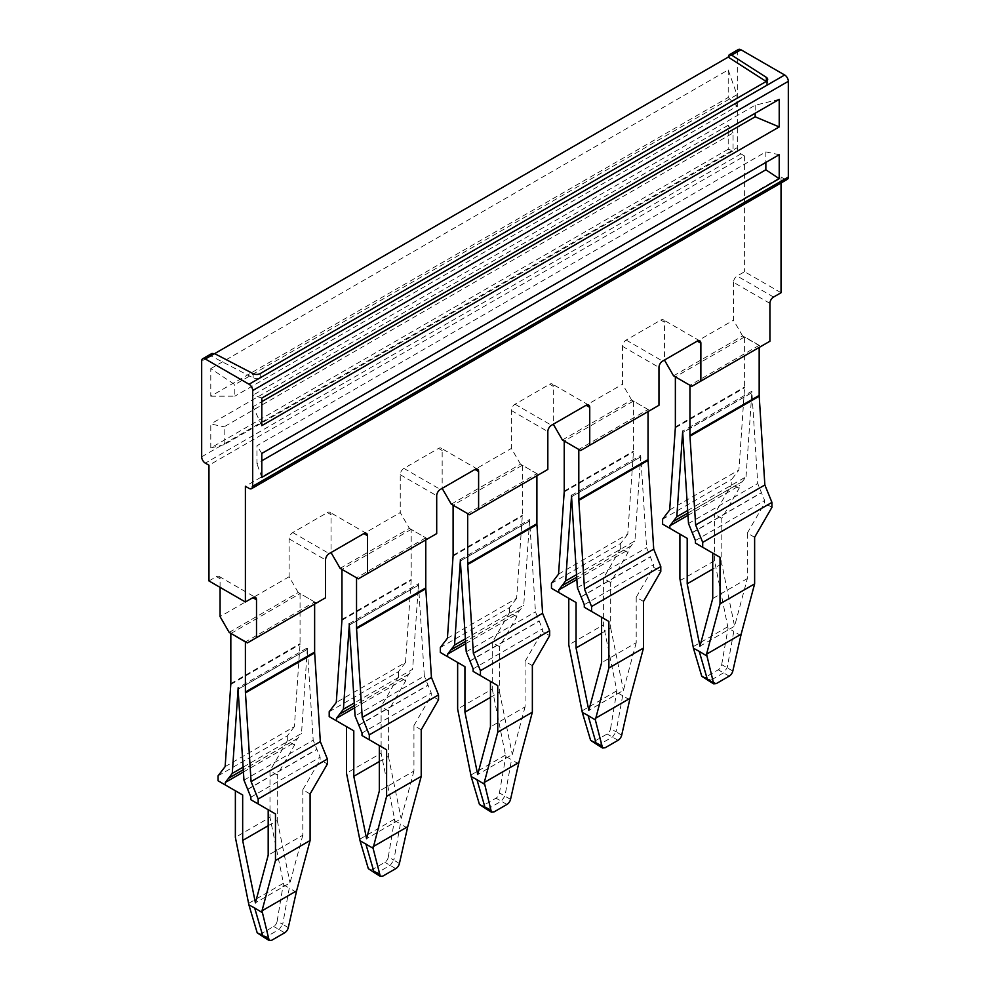 <?xml version="1.0" encoding="UTF-8"?>
<svg xmlns="http://www.w3.org/2000/svg" width="990" height="990" viewBox="0 0 990 990"><rect width="100%" height="100%" fill="white"/><g stroke="black" fill="none" stroke-linecap="round" stroke-linejoin="round"><path stroke-width="0.74" stroke-dasharray="4.95 3.71" d="M779.217 99.359L755.172 105.237L253.044 395.134L253.044 406.704L261.793 401.655M755.172 105.237L755.172 113.231M261.793 398.079L253.044 395.134M261.793 425.663L253.044 406.704M779.217 154.712L765.852 151.903L256.942 445.723L256.942 463.605L261.793 460.808M261.793 453.445L256.942 445.723M765.852 151.903L765.852 162.422M261.793 477.39L256.942 463.605M691.763 386.348L769.923 341.228M229.185 632.387L298.238 592.515L316.454 603.034L247.401 642.906M316.454 603.034L325.561 597.774M673.547 375.829L742.599 335.969L760.815 346.488M562.407 439.993L631.645 400.022L649.861 410.541L658.969 405.281M580.623 450.512L649.861 410.541M451.279 504.157L520.505 464.186L538.721 474.705L547.829 469.446M469.495 514.676L538.721 474.705M358.355 578.841L436.701 533.61M769.923 303.361L733.491 282.323A5.148 2.97 -60 0 1 737.129 276.012L744.604 271.706L781.036 292.743M742.599 335.969L733.491 320.191L733.491 282.323M631.645 400.022L622.537 384.244L622.537 346.376A5.148 2.97 120 0 1 626.175 340.065L660.788 320.092A5.148 2.97 -60 0 1 663.374 319.832A5.148 2.97 -60 0 1 664.438 322.196L664.438 360.051L733.491 320.191M520.505 464.186L511.397 448.408L511.397 410.541A5.148 2.97 120 0 1 515.035 404.229L549.66 384.244A5.148 2.97 -60 0 1 552.234 383.996A5.148 2.97 -60 0 1 553.299 386.348L553.299 424.215L622.537 384.244M340.139 568.322L409.377 528.351L400.257 512.572L400.257 474.705A5.148 2.97 120 0 1 403.908 468.394L438.521 448.408A5.148 2.97 -60 0 1 441.095 448.161A5.148 2.97 -60 0 1 442.171 450.512L442.171 488.379L511.397 448.408M409.377 528.351L427.593 538.869M298.238 592.515L289.13 576.737L289.13 538.869A5.148 2.97 120 0 1 292.768 532.558L327.381 512.572A5.148 2.97 -60 0 1 329.967 512.325A5.148 2.97 -60 0 1 331.031 514.676L331.031 552.544L400.257 512.572M289.13 576.737L220.077 616.609M208.964 580.944L216.439 576.638A5.148 2.97 120 0 1 219.013 576.378A5.148 2.97 120 0 1 220.077 578.742L220.077 587.367M781.036 182.977L781.036 177.037L245.396 486.276M781.036 177.037L784.674 179.141L249.047 488.379M787.26 179.388A5.148 2.97 60 0 1 784.674 179.141M728.207 57.123L737.315 51.864L737.315 147.584A5.148 2.97 60 0 0 740.953 153.895L744.604 155.999L208.964 465.238M744.604 155.999L744.604 271.706M211.91 353.455L210.783 355.843L253.168 377.883A5.148 2.97 180 0 0 260.259 377.772L766.173 85.684A5.148 2.97 0 0 0 767.683 83.581A5.148 2.97 0 0 0 766.359 81.588L766.359 81.366M766.173 85.684L766.359 81.588M733.058 150.851L224.148 444.671L224.148 426.789L733.058 132.969L733.058 150.851L728.207 149.218L728.207 125.26L733.058 132.969M737.315 51.864A5.148 2.97 60 0 1 738.379 49.5M214.62 353.628L201.675 361.103M728.207 149.218L210.783 447.938L224.148 444.671M210.783 447.938L210.783 423.992L224.148 426.789M728.207 125.26L210.783 423.992M728.207 69.906L728.207 97.478L210.783 396.21L210.783 368.627L234.828 384.615L736.956 94.718L728.207 69.906L210.783 368.627M210.783 396.21L234.828 396.186L234.828 384.615M728.207 97.478L736.956 106.289L234.828 396.186M736.956 106.289L736.956 94.718M314.634 604.086L314.634 601.982L245.582 641.842M243.961 780.157L313.187 740.186L307.395 649.341A23.191 13.39 -120 0 1 307.358 648.425A23.191 13.39 -120 0 1 307.346 647.868L238.12 687.84M307.333 648.413A23.191 13.39 60 0 1 307.296 649.279L301.505 733.442L243.132 767.139M314.634 601.982L300.057 593.567L300.057 643.661A12.882 7.437 60 0 1 300.057 643.958A12.882 7.437 60 0 1 300.032 644.441L294.364 726.648L225.138 766.619M231.004 633.427L300.057 593.567M247.649 789.24L316.887 749.269L313.187 740.186M268.191 825.71L277.274 820.475L277.274 774.997L294.575 745.024L294.575 742.463L297.743 738.354A30.913 17.845 -120 0 1 297.804 738.255L301.505 733.442M218.06 775.851L287.298 735.892L294.364 726.648M327.393 763.971L320.117 759.763L320.117 757.214L316.887 749.269M294.575 745.024L287.298 740.817L269.985 770.789L269.985 817.369L235.373 837.354M287.298 735.892L287.298 740.817M218.06 780.788L235.373 790.775M250.878 799.734L268.191 809.733M250.878 797.185L320.117 757.214M310.093 793.955L302.804 789.748L320.117 759.763M302.804 789.748L302.804 835.213L268.191 855.199M302.804 835.213L290.033 882.857L255.42 902.843M243.441 771.99L294.575 742.463M277.274 774.997L269.985 770.789M248.849 903.239L283.462 883.253L269.985 817.369M277.274 820.475L290.033 882.857M296.555 892.448L289.278 888.005L282.707 924.264L277.138 921.269L283.462 883.253M277.138 921.269A5.148 3.081 -61.8 0 1 273.71 926.467L260.803 933.929L258.229 934.189M283.511 884.912L289.278 888.005M288.276 927.692L282.707 924.264L279.192 929.412L266.273 936.862L271.743 940.252M263.699 937.122L266.273 936.862L260.803 933.929M741.102 635.79L733.8 631.36L727.242 667.607L723.727 672.755L710.808 680.217L716.29 683.595M732.81 671.047L721.685 664.612A5.148 3.081 -61.8 0 1 718.257 669.822L705.338 677.271L702.776 677.531M679.907 580.697L714.52 560.711L728.058 628.254L733.813 631.348M721.685 664.612L728.058 628.254M708.234 680.464L710.808 680.217L705.338 677.271M693.396 646.581L728.009 626.596M754.627 537.298L747.339 533.09L747.339 578.556L734.58 626.2L699.967 646.185M687.976 515.345L739.122 485.818L739.122 488.367L721.809 518.352L721.809 563.817L734.58 626.2M714.52 560.711L714.52 514.144L731.833 484.16L731.833 479.234L738.911 470.003L744.567 387.795A12.882 7.437 60 0 0 744.591 387.313A12.882 7.437 60 0 0 744.604 387.003L744.604 336.909L759.169 345.324L759.169 347.44M662.607 524.131L679.907 534.13M662.607 519.206L731.833 479.234M721.809 563.817L712.726 569.064M747.339 578.556L712.726 598.542M695.426 543.077L712.726 553.076M695.426 540.528L764.651 500.556L761.496 492.785A30.913 17.845 -120 0 0 761.421 492.624L757.734 483.528L751.93 392.683L682.704 432.655M747.339 533.09L764.651 503.106L764.651 500.556M771.94 507.313L764.651 503.106M721.809 518.352L714.52 514.144M739.122 488.367L731.833 484.16M669.673 509.961L738.911 470.003M687.666 510.481L746.039 476.784L742.351 481.61A30.925 17.857 -120 0 0 742.277 481.697L739.122 485.818M746.039 476.784L751.843 392.622A23.191 13.39 -120 0 0 751.88 391.768A23.191 13.39 -120 0 0 751.93 392.683M688.495 523.5L757.734 483.528M751.893 391.768A23.191 13.39 -120 0 1 751.88 391.211L682.654 431.182M759.169 345.324L689.943 385.296M744.604 336.909L675.366 376.881M425.774 539.921L425.774 537.817L411.196 529.403L411.196 579.496A12.882 7.437 60 0 1 411.184 579.806A12.882 7.437 60 0 1 411.172 580.276L405.504 662.483L336.278 702.455M349.247 623.675L418.485 583.704A23.191 13.39 60 0 1 418.473 584.249A23.191 13.39 60 0 1 418.436 585.115L412.632 669.277L354.259 702.974M418.485 584.261A23.191 13.39 -120 0 0 418.522 585.177L424.326 676.021L355.088 715.993M358.788 725.076L428.014 685.105L424.326 676.021M379.318 761.545L388.402 756.31L388.402 710.845L405.714 680.86L405.714 678.311L408.87 674.19A30.925 17.857 -120 0 1 408.944 674.091L412.632 669.277M329.2 711.699L398.425 671.727L405.504 662.483M438.533 699.806L431.244 695.599L431.244 693.049L428.014 685.105M405.714 680.86L398.425 676.653L381.125 706.637L381.125 753.204L346.5 773.19M398.425 671.727L398.425 676.653M329.2 716.624L346.5 726.611M362.018 735.57L379.318 745.569M362.018 733.021L431.244 693.049M421.22 729.791L413.944 725.583L431.244 695.599M413.944 725.583L413.944 771.049L379.318 791.035M413.944 771.049L401.173 818.693L366.56 838.679M354.568 707.838L405.714 678.311M388.402 710.845L381.125 706.637M359.989 839.074L394.602 819.089L381.125 753.204M388.402 756.31L401.173 818.693M407.694 828.284L400.393 823.841L393.847 860.1L388.278 857.105L394.602 819.089M388.278 857.105A5.148 3.081 -61.8 0 1 384.85 862.315L371.931 869.765L369.369 870.024M399.403 863.54L393.847 860.1L390.32 865.248L377.413 872.71L371.931 869.765M394.651 820.747L400.406 823.841M374.826 872.957L377.413 872.71L382.882 876.088M411.196 529.403L341.958 569.374M425.774 537.817L356.536 577.789M536.902 475.757L536.902 473.653L467.676 513.624M536.902 473.653L522.324 465.238L453.098 505.209M460.387 559.511L529.613 519.54A23.191 13.39 -120 0 0 529.625 520.096A23.191 13.39 -120 0 0 529.662 521.012L535.454 611.857L542.384 628.885L542.384 631.434L549.673 635.642M460.424 560.872L529.563 520.95A23.191 13.39 -120 0 0 529.613 520.084M447.406 638.29L516.644 598.319L522.299 516.112A12.882 7.437 -120 0 0 522.324 515.642A12.882 7.437 -120 0 0 522.324 515.332L522.324 465.238M529.563 520.95L523.772 605.113L465.399 638.81M466.228 651.828L535.454 611.857M490.458 697.393L499.542 692.146L499.542 646.68L516.854 616.696L516.854 614.146L520.01 610.026A30.913 17.845 -120 0 1 520.072 609.927L523.772 605.113M440.327 647.534L509.565 607.563L516.644 598.319M473.146 671.406L490.458 681.405M473.146 668.856L542.384 628.885M532.36 665.626L525.071 661.419L542.384 631.434M525.071 661.419L525.071 706.885L490.458 726.87M525.071 706.885L512.313 754.529L477.687 774.514M516.854 616.696L509.565 612.488L492.253 642.473L492.253 689.04L457.64 709.026M509.565 607.563L509.565 612.488M440.327 652.46L457.64 662.459M492.253 689.04L505.791 756.583L511.545 759.677L504.974 795.935L501.46 801.083L488.54 808.545L494.01 811.924M499.542 692.146L512.313 754.529M465.708 643.673L516.854 614.146M499.542 646.68L492.253 642.473M471.116 774.91L505.742 754.924M518.834 764.119L511.545 759.677M510.543 799.376L499.406 792.941A5.148 3.081 -61.8 0 1 495.99 798.15L483.071 805.6L480.509 805.86M499.406 792.941L505.791 756.583M485.966 808.793L488.54 808.545L483.071 805.6M648.042 411.593L648.042 409.489L578.804 449.46M648.042 409.489L633.464 401.074L564.226 441.045M571.515 495.346L640.753 455.375A23.191 13.39 -120 0 0 640.753 455.932A23.191 13.39 -120 0 0 640.802 456.848L646.594 547.693L650.294 556.776A30.913 17.845 -120 0 1 650.356 556.949L653.511 564.721L653.511 567.27L660.8 571.478M640.74 455.932L634.912 540.948L576.539 574.646M558.546 574.126L627.771 534.154L633.439 451.96A12.882 7.437 -120 0 0 633.464 451.477A12.882 7.437 -120 0 0 633.464 451.168L633.464 401.074M577.368 587.664L646.594 547.693M601.598 633.229L610.682 627.982L610.682 582.516L627.982 552.531L627.982 549.982L631.137 545.861A30.913 17.845 -120 0 1 631.212 545.762L634.912 540.948M551.467 583.37L620.693 543.399L627.771 534.154M584.286 607.241L601.598 617.24M584.286 604.692L653.511 564.721M643.5 601.462L636.211 597.255L653.511 567.27M636.211 597.255L636.211 642.72L601.598 662.706M636.211 642.72L623.44 690.364L588.827 710.35M627.982 552.531L620.693 548.324L603.393 578.308L603.393 624.876L568.78 644.861M620.693 543.399L620.693 548.324M551.467 588.295L568.78 598.294M622.673 695.512L616.114 731.771L610.545 728.776L616.869 690.76L603.393 624.876M610.682 627.982L623.44 690.364M576.848 579.509L627.982 549.982M610.682 582.516L603.393 578.308M582.256 710.746L616.869 690.76M629.962 699.955L616.918 692.418M621.683 735.211L616.114 731.771L612.587 736.919L599.68 744.381L594.21 741.436L607.118 733.986A5.148 3.081 -61.8 0 0 610.545 728.776M594.21 741.436L591.636 741.696M597.106 744.629L599.68 744.381L605.15 747.759M773.561 297.05L737.129 276.012M664.438 322.196L660.788 320.092M626.175 340.065L662.619 361.103M622.537 346.376L658.969 367.414M553.299 386.348L549.66 384.244M515.035 404.229L551.48 425.267M511.397 410.541L547.829 431.578M442.171 450.512L438.521 448.408M403.908 468.394L440.34 489.431M400.257 474.705L436.701 495.743M331.031 514.676L327.381 512.572M292.768 532.558L329.212 553.596M289.13 538.869L325.561 559.907M220.077 578.742L216.439 576.638M740.953 153.895L205.326 463.134M253.168 373.675L253.168 377.883M260.259 373.564L260.259 377.772M201.675 456.823L737.315 147.584M307.395 649.341L238.157 689.3M238.157 689.201L307.296 649.279M230.794 684.412L300.032 644.441M230.831 683.62L300.057 643.649M297.804 738.255L243.292 769.725M247.723 789.414L316.949 749.442M297.743 738.354L243.292 769.774M284.662 932.79L273.71 926.467M729.197 676.133L718.257 669.822M692.258 532.756L761.496 492.785M692.196 532.595L761.421 492.624M687.84 513.129L742.277 481.697M742.351 481.61L687.827 513.08M675.341 427.767L744.567 387.795M751.843 392.622L682.692 432.543M675.366 426.975L744.604 387.003M341.934 620.247L411.172 580.276M341.958 619.455L411.196 579.484M349.284 625.037L418.436 585.115M418.522 585.177L349.297 625.148M408.944 674.091L354.432 705.573M408.87 674.19L354.432 705.623M358.863 725.249L428.088 685.278M395.79 868.626L384.85 862.315M529.662 521.012L460.437 560.984M453.074 556.083L522.299 516.112M453.098 555.291L522.324 515.32M469.928 660.912L539.154 620.94M520.072 609.927L465.56 641.409M469.99 661.085L539.228 621.114M520.01 610.026L465.572 641.458M506.93 804.462L495.99 798.15M640.802 456.848L571.564 496.819M571.564 496.708L640.703 456.786M564.201 491.919L633.439 451.96M564.226 491.127L633.464 451.155M581.056 596.747L650.294 556.776M631.212 545.762L576.7 577.244M581.13 596.921L650.356 556.949M631.137 545.861L576.7 577.294M618.069 740.297L607.118 733.986M699.806 340.869L663.374 319.832M588.666 405.034L552.234 383.996M477.539 469.198L441.095 448.161M366.399 533.363L329.967 512.325M219.013 576.378L255.445 597.416M767.683 83.581L767.683 79.373"/><path stroke-width="1.49" d="M755.172 113.231L755.172 116.808L261.793 401.655M779.217 99.359L261.793 398.079L261.793 425.663L779.217 126.93L779.217 99.347M779.217 126.93L755.172 116.808M249.047 384.244L784.674 75.005A5.148 2.97 60 0 1 788.325 81.316L788.325 177.037L252.685 486.276L252.685 390.555A5.148 2.97 60 0 0 249.047 384.244L205.326 358.999A5.148 2.97 60 0 0 202.74 358.751L211.947 353.43L214.62 353.628L253.168 373.675A5.148 2.97 180 0 0 260.259 373.564L766.173 81.477A5.148 2.97 180 0 0 767.683 79.373A5.148 2.97 180 0 0 766.359 77.381L731.66 55.131L729.209 54.797L728.207 57.123L766.186 81.477M779.217 154.712L261.793 453.445L261.793 477.39L779.217 178.67L779.217 154.712M261.793 460.808L765.852 169.785L765.852 162.422M779.217 178.67L765.852 169.785M664.438 360.051L673.547 375.829L691.763 386.348L769.923 341.228L769.923 303.361A5.148 2.97 -60 0 1 773.561 297.05L781.036 292.743L781.036 182.977M220.077 587.367L220.077 616.609L229.185 632.387L247.401 642.906L325.561 597.774L325.561 559.907A5.148 2.97 120 0 1 329.212 553.596L363.825 533.61A5.148 2.97 -60 0 1 366.399 533.363A5.148 2.97 -60 0 1 367.463 535.714L367.463 573.581L436.701 533.61L436.701 495.743A5.148 2.97 120 0 1 440.34 489.431L474.965 469.446A5.148 2.97 -60 0 1 477.539 469.198A5.148 2.97 -60 0 1 478.603 471.549L478.603 509.417L547.829 469.446L547.829 431.578A5.148 2.97 120 0 1 551.48 425.267L586.092 405.281A5.148 2.97 -60 0 1 588.666 405.034A5.148 2.97 -60 0 1 589.743 407.385L589.743 445.253L658.969 405.281L658.969 367.414A5.148 2.97 120 0 1 662.619 361.103L697.232 341.117A5.148 2.97 -60 0 1 699.806 340.869A5.148 2.97 -60 0 1 700.87 343.221L700.87 381.088M553.299 424.215L562.407 439.993L580.623 450.512L589.743 445.253M442.171 488.379L451.279 504.157L469.495 514.676L478.603 509.417M331.031 552.544L340.139 568.322L358.355 578.841L367.463 573.581M256.509 599.779A5.148 2.97 120 0 0 255.445 597.416A5.148 2.97 120 0 0 252.871 597.675L256.509 599.779L256.509 637.647M252.871 597.675L245.396 601.982L208.964 580.944L208.964 465.238L205.326 463.134A5.148 2.97 60 0 1 201.675 456.823L201.675 361.103A5.148 2.97 60 0 1 202.74 358.751M245.396 601.982L245.396 486.276L249.047 488.379A5.148 2.97 60 0 0 251.621 488.639L787.26 179.388A5.148 2.97 60 0 0 788.325 177.037M252.685 486.276A5.148 2.97 60 0 1 251.621 488.639M784.674 75.005L740.953 49.76A5.148 2.97 60 0 0 738.379 49.5L729.172 54.809M728.207 57.123L205.326 358.999M314.634 652.076L245.396 692.047L245.396 641.953L231.004 633.427M243.292 769.725L228.591 778.214A30.913 17.845 -120 0 0 228.504 778.313L225.349 782.434L225.349 784.996L218.06 780.788L218.06 775.851L225.138 766.619L230.794 684.412A12.882 7.437 60 0 0 230.819 683.929A12.882 7.437 60 0 0 230.831 683.62L230.831 633.538M238.107 688.384A23.191 13.39 60 0 1 238.07 689.151A23.191 13.39 60 0 1 238.07 689.25L243.961 780.157L247.636 789.203A30.913 17.845 60 0 1 247.723 789.414L250.878 797.185L250.878 799.734L258.167 803.942L258.167 799.017L251.089 781.605L245.396 692.047M238.12 687.84A23.191 13.39 -120 0 0 238.12 688.396L238.157 689.201M251.089 781.605L320.327 741.634L314.659 652.893A12.882 7.437 -120 0 1 314.634 652.385A12.882 7.437 -120 0 1 314.634 652.063L314.634 604.086M228.591 778.214L232.266 773.4L238.07 689.25M232.266 773.4L243.132 767.139M258.167 799.017L327.393 759.045L320.327 741.634M261.991 910.825L296.604 890.839L288.276 927.692A5.148 2.871 -58.3 0 1 284.662 932.79L271.743 940.252L269.169 940.5L261.991 910.825L275.48 860.508L310.093 840.522L310.093 793.955L327.393 763.971L327.393 759.045M258.167 803.942L275.48 813.941L268.191 809.733L268.191 855.199L255.42 902.843L242.661 840.461L242.661 794.982L235.373 790.775L235.373 837.354L248.898 904.897L254.665 907.991M275.48 860.508L275.48 813.941M296.604 890.839L310.093 840.522M225.349 782.434L243.441 771.99M225.349 784.996L242.661 794.982M268.191 825.71L242.661 840.461M263.699 937.122L257.19 932.79L248.898 904.897M268.315 939.213L262.758 935.773L263.748 937.146M257.19 932.79L262.758 935.773L254.678 907.979L261.942 912.421M741.151 634.194L732.81 671.047A5.148 2.871 -58.3 0 1 729.197 676.133L716.29 683.595L713.703 683.843L706.538 654.18L741.151 634.194L754.627 583.877L754.627 537.298L771.94 507.313L771.94 502.388L764.862 484.976L759.206 396.235A12.882 7.437 -120 0 1 759.182 395.728A12.882 7.437 -120 0 1 759.169 395.418L759.169 347.44M712.862 682.568L707.293 679.128L708.283 680.489M708.234 680.464L701.724 676.133L707.293 679.128L699.212 651.321L706.489 655.776M701.724 676.133L693.446 648.24L679.907 578.828M693.446 648.24L699.2 651.333M706.538 654.18L720.015 603.863L754.627 583.877M712.726 569.064L687.196 583.803L699.967 646.185L712.726 598.542L712.726 553.076L720.015 557.283L702.702 547.284L702.702 542.359L771.94 502.388M720.015 603.863L720.015 601.982M720.015 557.283L720.015 601.363A23.191 13.39 60 0 1 720.002 601.982M687.196 583.803L687.196 538.337L679.907 534.13L679.907 578.21A23.191 13.39 60 0 0 679.92 578.828M687.976 515.345L669.884 525.789L669.884 528.338L662.607 524.131L662.607 519.206L669.673 509.961L675.341 427.767A12.882 7.437 60 0 0 675.366 427.284A12.882 7.437 60 0 0 675.366 426.975L675.366 376.881L689.943 385.296L689.943 435.39A12.882 7.437 -120 0 0 689.943 435.699A12.882 7.437 -120 0 0 689.968 436.206L759.206 396.235M682.654 431.182A23.191 13.39 -120 0 0 682.667 431.739A23.191 13.39 -120 0 0 682.692 432.556A23.191 13.39 -120 0 0 682.704 432.655L688.495 523.5L692.196 532.595A30.913 17.845 60 0 1 692.258 532.756L695.426 540.528L695.426 543.077L702.702 547.284M702.702 542.359L695.636 524.947L764.862 484.976M669.884 528.338L687.196 538.337M669.884 525.789L673.052 521.668A30.913 17.845 60 0 1 673.113 521.569L676.813 516.755L682.605 432.593A23.191 13.39 60 0 0 682.617 432.506A23.191 13.39 60 0 0 682.642 431.727M695.636 524.947L689.968 436.206M676.813 516.755L687.666 510.481M354.432 705.623L339.644 714.161L336.489 718.27L336.489 720.831L329.2 716.624L329.2 711.699L336.278 702.455L341.934 620.247A12.882 7.437 60 0 0 341.958 619.765A12.882 7.437 60 0 0 341.958 619.468L341.958 569.374L356.536 577.789L356.536 627.883A12.882 7.437 -120 0 0 356.536 628.192A12.882 7.437 -120 0 0 356.561 628.7L362.229 717.441L431.454 677.469L425.799 588.728L356.561 628.7M425.774 539.921L425.774 587.899A12.882 7.437 -120 0 0 425.774 588.221A12.882 7.437 -120 0 0 425.799 588.728M339.644 714.161A30.913 17.845 60 0 1 339.706 714.062L343.406 709.248L349.284 625.037A23.191 13.39 -120 0 0 349.297 625.148L355.088 715.993L358.788 725.076A30.913 17.845 60 0 1 358.863 725.249L362.018 733.021L362.018 735.57L369.307 739.777L369.307 734.852L362.229 717.441M349.247 623.675A23.191 13.39 60 0 1 349.247 624.22A23.191 13.39 60 0 1 349.21 624.987A23.191 13.39 60 0 1 349.198 625.086M349.26 624.232A23.191 13.39 -120 0 0 349.284 625.037M343.406 709.248L354.259 702.974M369.307 734.852L438.533 694.881L431.454 677.469M438.533 694.881L438.533 699.806L421.22 729.791L421.22 776.358L386.607 796.344L386.607 749.777L379.318 745.569L379.318 791.035L366.56 838.679L353.789 776.296L353.789 730.818L346.5 726.611L346.5 773.19L360.038 840.733L373.082 848.269L386.607 796.344M369.307 739.777L386.607 749.777M373.131 846.66L407.744 826.675L421.22 776.358M336.489 720.831L353.789 730.818M379.318 761.545L353.789 776.296M336.489 718.27L354.568 707.838M407.744 826.675L399.403 863.54A5.148 2.871 -58.3 0 1 395.79 868.626L382.882 876.088L380.296 876.336L373.082 848.269M374.826 872.957L368.317 868.626L360.038 840.733M379.455 875.049L373.886 871.621L365.805 843.814M368.317 868.626L374.876 872.982M484.259 782.496L518.884 762.51L510.543 799.376A5.148 2.871 -58.3 0 1 506.93 804.462L494.01 811.924L491.436 812.171L484.259 782.496L497.747 732.179L532.36 712.194L532.36 665.626L549.673 635.642L549.673 630.717L480.435 670.688L473.356 653.276L467.701 564.535A12.882 7.437 -120 0 1 467.676 564.028A12.882 7.437 -120 0 1 467.676 563.718L467.676 513.624L453.098 505.209L453.098 555.303A12.882 7.437 60 0 1 453.098 555.613A12.882 7.437 60 0 1 453.074 556.083L447.406 638.29L440.327 647.534L440.327 652.46L464.929 666.666L457.64 662.459L457.64 709.026L471.166 776.568L476.933 779.662M536.902 475.757L536.902 523.735A12.882 7.437 -120 0 0 536.902 524.057A12.882 7.437 -120 0 0 536.927 524.564L467.701 564.535M460.375 560.055A23.191 13.39 60 0 1 460.338 560.823A23.191 13.39 60 0 1 460.338 560.922L466.228 651.828L469.928 660.912A30.913 17.845 60 0 1 469.99 661.085L473.146 668.856L473.146 671.406L480.435 675.613L480.435 670.688M460.387 559.511A23.191 13.39 -120 0 0 460.387 560.068L460.424 560.872M473.356 653.276L542.594 613.305L536.927 524.564M465.56 641.409L450.846 649.898L454.546 645.084L460.338 560.922M549.673 630.717L542.594 613.305M454.546 645.084L465.399 638.81M480.435 675.613L497.747 685.612L490.458 681.405L490.458 726.87L477.687 774.514L464.929 712.132L464.929 666.666M497.747 732.179L497.747 685.612M518.884 762.51L532.36 712.194M450.846 649.898A30.913 17.845 -120 0 0 450.772 649.997L447.616 654.118L447.616 656.667M447.616 654.118L465.708 643.673M490.458 697.393L464.929 712.132M485.966 808.793L479.457 804.462L471.166 776.568M490.595 810.897L485.026 807.456L486.016 808.818M479.457 804.462L485.026 807.456L476.945 779.65L484.209 784.105M595.398 718.332L630.011 698.358L621.683 735.211A5.148 2.871 -58.3 0 1 618.069 740.297L605.15 747.759L602.564 748.007L595.349 719.94L608.875 668.027L608.875 621.448L591.575 611.449L591.575 606.524L584.496 589.112L578.828 500.371A12.882 7.437 -120 0 1 578.816 499.863A12.882 7.437 -120 0 1 578.804 499.554L578.804 449.46L564.226 441.045L564.226 491.139A12.882 7.437 60 0 1 564.226 491.448A12.882 7.437 60 0 1 564.201 491.919L558.546 574.126L551.467 583.37L551.467 588.295L576.056 602.502L568.78 598.294L568.78 644.861L582.306 712.404L588.06 715.498M648.042 411.593L648.042 459.583A12.882 7.437 -120 0 0 648.042 459.892A12.882 7.437 -120 0 0 648.066 460.4L578.828 500.371M571.515 495.891A23.191 13.39 60 0 1 571.478 496.671A23.191 13.39 60 0 1 571.478 496.757L571.564 496.708A23.191 13.39 60 0 1 571.527 495.903A23.191 13.39 -120 0 1 571.515 495.346M591.575 611.449L584.286 607.241L584.286 604.692L581.13 596.921A30.913 17.845 60 0 0 581.056 596.747L577.368 587.664L571.564 496.819A23.191 13.39 60 0 1 571.564 496.708M584.496 589.112L653.722 549.141L648.066 460.4M576.7 577.244L561.986 585.734L565.674 580.92L571.478 496.757M591.575 606.524L660.8 566.552L653.722 549.141M565.674 580.92L576.539 574.646M608.875 668.027L643.5 648.042L643.5 601.462L660.8 571.478L660.8 566.552M601.598 633.229L576.056 647.967L588.827 710.35L601.598 662.706L601.598 617.24L608.875 621.448M630.011 698.358L643.5 648.042M561.986 585.734A30.913 17.845 -120 0 0 561.912 585.832L558.756 589.953L558.756 592.503M558.756 589.953L576.848 579.509M576.056 647.967L576.056 602.502M597.106 744.629L590.597 740.297L582.306 712.404M601.722 746.732L596.153 743.292L597.143 744.653M590.597 740.297L596.153 743.292L588.072 715.485L595.349 719.94M788.325 81.316L252.685 390.555M697.232 341.117L700.87 343.221M586.092 405.281L589.743 407.385M474.965 469.446L478.603 471.549M363.825 533.61L367.463 535.714M731.66 55.131L740.953 49.76M766.359 81.366L766.359 77.381M314.659 652.893L245.433 692.864M243.292 769.774L228.504 778.313M673.052 521.668L687.84 513.129M687.827 513.08L673.113 521.569M759.169 395.418L689.943 435.377M425.774 587.899L356.536 627.87M354.432 705.573L339.706 714.062M536.902 523.735L467.676 563.706M465.572 641.458L450.772 649.997M648.042 459.57L578.804 499.542M576.7 577.294L561.912 585.832M269.169 940.5L263.637 937.085M713.703 683.843L708.172 680.427M380.296 876.336L374.764 872.92M491.436 812.171L485.904 808.756M602.576 748.007L597.044 744.591"/></g></svg>
